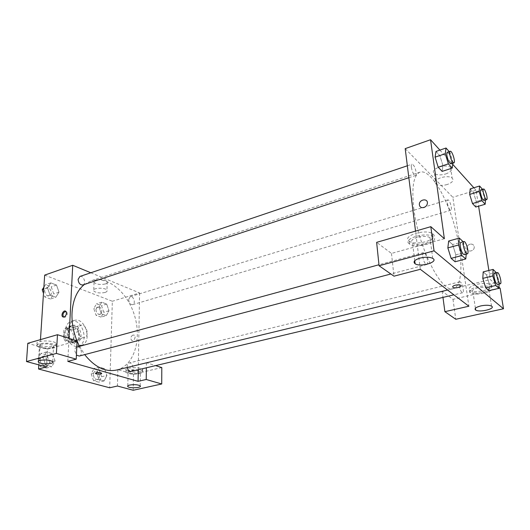 <?xml version="1.0" encoding="UTF-8"?>
<svg xmlns="http://www.w3.org/2000/svg" width="530" height="530" viewBox="0 0 530 530"><rect width="100%" height="100%" fill="white"/><g stroke="black" fill="none" stroke-linecap="round" stroke-linejoin="round"><path stroke-width="0.4" stroke-dasharray="2.65 1.99" d="M77.837 329.938C78.314 335.212 80.474 337.815 84.31 337.743C90.034 336.444 86.304 323.366 80.752 325.287C79.01 325.904 78.036 327.454 77.837 329.938M64.117 333.893C64.567 339.107 66.727 341.665 70.589 341.578C76.366 340.26 72.683 327.341 67.078 329.276C65.322 329.898 64.335 331.435 64.117 333.893M65.892 327.745L72.517 329.912L74.187 332.8L73.769 341.293L71.861 343.062L65.19 340.995L63.487 338.074L63.951 329.474L65.892 327.745L70.41 326.42L77.022 328.607L72.517 329.912M71.861 343.062L76.393 341.804L69.735 339.717L65.19 340.995M63.487 338.074L68.026 336.782L68.476 328.149L63.951 329.474M68.026 336.782L69.735 339.717M76.393 341.804L78.294 340.035L73.769 341.293M77.022 328.607L78.692 331.508L78.294 340.035M70.41 326.42L68.476 328.149M73.007 342.307C66.508 340.71 64.859 327.222 70.967 325.91C78.427 323.327 83.369 340.631 75.671 342.38L73.007 342.307M74.531 341.883L77.194 341.956C84.886 340.214 79.937 322.883 72.484 325.466C70.159 326.294 68.854 328.348 68.569 331.628C68.715 336.755 70.695 340.174 74.531 341.883M78.692 331.508L74.187 332.8M65.356 330.587C64.647 339.187 72.199 348.144 78.261 346.11C89.842 343.5 82.408 317.477 71.199 321.372C67.734 322.611 65.786 325.685 65.356 330.587M68.416 329.7C67.721 338.319 75.273 347.309 81.322 345.275C92.876 342.678 85.423 316.576 74.233 320.464C70.775 321.703 68.84 324.784 68.416 329.7M37.65 359.101L41.095 353.411L47.044 355.107L49.601 362.401L46.249 368.105L40.247 366.502L37.65 359.101L43.115 357.617L46.541 351.913L52.483 353.623L55.047 360.957L51.715 366.68L45.726 365.057L43.115 357.617L46.547 351.92L52.483 353.623L55.054 360.957L51.708 366.674M46.249 368.105L51.715 366.68L45.726 365.057L43.109 357.624M43.884 287.187L45.52 284.696L51.244 286.836L53.709 293.931L50.496 298.986L55.802 297.257L50.045 295.164L47.528 287.936L50.807 282.887L56.518 285.054L58.996 292.189L55.802 297.257L50.045 295.164L47.521 287.936L50.814 282.894L56.518 285.054L59.002 292.189L55.796 297.25M93.578 380.772L91.186 373.882L94.049 368.483L99.229 369.953L101.574 376.75L98.785 382.163L93.578 380.772L98.944 379.5L104.145 380.911L98.944 379.5L96.546 372.577L99.388 367.158L104.549 368.648L106.908 375.478L104.543 368.648L99.388 367.158L96.539 372.57M91.186 373.882L96.546 372.577L98.951 379.493M101.574 376.75L106.908 375.478L104.145 380.911L106.914 375.485M38.822 364.865L40.465 339.624M44.672 275.123L112.34 301.265L109.697 387.781M101.117 317.125L96.089 315.323L93.777 308.612L96.533 303.796L101.528 305.664L103.807 312.289L101.117 317.125L106.318 315.602L101.296 313.78L98.978 307.036L101.714 302.199L106.702 304.094L108.988 310.752L106.318 315.602L101.296 313.78L98.971 307.036L101.72 302.206L106.702 304.094L108.988 310.746L106.311 315.595M132.99 335.013C130.751 336.457 130.274 338.213 131.559 340.28C133.613 342.002 136.501 336.769 134.328 335.258L132.99 335.013L134.328 335.258C136.501 336.762 133.613 341.996 131.559 340.28C130.274 338.213 130.744 336.457 132.99 335.013M161.809 367.575L133.494 374.213L117.872 369.642L146.432 362.732L155.582 365.614M117.872 369.642L117.435 386.019M90.809 272.764L139.576 292.944L112.34 301.265M139.576 292.944L138.27 369.728M128.088 371.397C133.428 373.127 144.809 371.576 142.504 369.403C140.43 366.561 123.205 367.588 126.08 370.377L128.088 371.397M128.041 373.418L126.034 372.404C123.159 369.635 140.397 368.615 142.471 371.431C144.776 373.584 133.394 375.134 128.041 373.418M138.489 373.193C140.258 372.749 140.9 372.206 140.423 371.563C138.164 370.245 134.693 369.947 130.002 370.682C128.267 371.126 127.631 371.662 128.101 372.292C130.347 373.617 133.812 373.922 138.489 373.193M133.494 374.213L133.189 390.266M146.432 362.732L146.366 367.8M105.357 283.967C107.113 283.365 107.736 282.596 107.232 281.668C105.556 278.495 91.73 279.257 94.049 282.391C96.559 284.464 100.329 284.988 105.357 283.967M105.066 292.461C100.018 293.454 96.228 292.944 93.704 290.924C91.379 287.863 105.258 287.108 106.947 290.208C107.457 291.109 106.828 291.864 105.066 292.461M77.088 340.883L47.607 349.084L46.514 366.932M67.8 361.374L68.98 338.332M63.593 317.119L64.925 317.337C67.264 315.734 67.827 313.82 66.608 311.6L65.74 311.296L66.608 311.6M40.227 345.54C46.733 347.62 58.591 346.024 56.087 343.374C53.729 339.763 33.947 340.373 37.219 343.963L40.227 345.54M47.607 349.084L27.799 343.288M40.081 347.786L37.074 346.216C33.794 342.658 53.596 342.049 55.955 345.633C58.466 348.256 46.594 349.846 40.081 347.786M51.907 347.554C53.55 347.064 54.12 346.454 53.609 345.726C50.721 343.897 46.554 343.44 41.115 344.361C39.511 344.844 38.955 345.447 39.445 346.163C42.327 347.998 46.474 348.462 51.907 347.554M101.647 373.378L100.753 372.782C97.54 372.312 95.778 372.544 95.46 373.478M131.062 371.437C134.7 370.775 132.652 361.891 129.115 362.97C127.909 363.361 127.253 364.474 127.147 366.303L127.233 367.462M76.79 347.07C75.538 347.561 74.843 348.707 74.697 350.502L76.413 355.107M79.268 356.054C83.462 355.166 80.984 345.706 76.91 347.037M128.644 299.503C129.022 302.948 130.38 304.664 132.705 304.657C136.084 303.856 133.527 295.435 130.267 296.628L128.644 299.503M82.865 284.968C86.715 283.921 83.601 274.984 79.904 276.455M79.507 346.328L84.694 354.623M116.593 370.033C133.825 365.846 141.755 340.214 134.845 316.576C128.233 292.851 107.961 275.275 91.12 280.814L84.363 284.477M413.751 208.171C418.104 247.245 441.927 293.852 453.342 288.631C463.319 286.087 463.187 255.645 454.435 225.316C445.849 194.941 429.89 169.017 420.078 172.131C413.599 174.9 411.492 186.911 413.751 208.171M411.386 167.487C411.174 165.585 411.373 164.492 411.995 164.207C413.778 164.704 415.156 167.361 416.136 172.19C416.361 174.105 416.156 175.211 415.533 175.503C413.751 175.013 412.373 172.343 411.386 167.487M459.212 285.677C460.067 289.976 461.206 292.328 462.637 292.739C464.757 292.494 461.776 281.079 459.795 281.834C459.119 282.119 458.927 283.404 459.212 285.677M422.728 256.626C423.656 261.462 425.007 264.092 426.783 264.53C429.333 264.145 425.901 251.664 423.51 252.605C422.735 252.936 422.47 254.274 422.728 256.626M447.346 203.103C448.234 207.409 449.4 209.794 450.844 210.244C452.779 209.926 449.599 199.101 447.81 199.903C447.254 200.154 447.101 201.221 447.346 203.103M420.31 269.306L415.527 231.1M405.198 148.632L452.858 197.279L468.884 306.227M461.1 285.776L460.702 285.279C459.49 284.716 457.715 284.676 455.389 285.166C453.581 285.65 452.666 286.226 452.653 286.896M478.014 287.764C473.085 289.155 471.408 290.606 472.979 292.116C475.277 293.256 478.795 293.342 483.552 292.381C488.534 291.003 490.237 289.539 488.653 287.989L485.5 287.141L478.014 287.764M470.143 292.606C466.579 290.221 476.477 285.809 485.162 286.054C487.984 286.107 490.018 286.511 491.27 287.273C497.504 290.924 475.463 296.621 470.375 292.779L470.143 292.606M469.766 290.076L469.997 290.248C475.085 294.123 497.094 288.386 490.859 284.703C489.541 283.901 487.375 283.49 484.367 283.477C475.728 283.358 466.287 287.717 469.766 290.076M417.435 237.274C411.883 239.176 410.273 241.17 412.592 243.25C417.991 247.165 436.356 241.289 429.969 237.586C426.922 236.075 422.741 235.969 417.435 237.274M409.292 243.853C402.157 238.984 425.65 231.583 432.864 236.599C441.397 241.567 416.845 249.372 409.697 244.144L409.292 243.853M408.941 240.958L409.345 241.249C416.494 246.516 441 238.666 432.473 233.657C425.265 228.609 401.813 236.055 408.941 240.958M444.359 238.712L391.465 253.426L376.631 242.356M391.465 253.426L394.002 276.176M498.968 287.247L490.336 279.575L442.133 291.228L452.998 299.337L500.141 288.287M452.998 299.337L455.78 319.272M442.133 291.228L442.967 297.409M482.797 278.382L483.214 271.89L486.494 274.812L489.362 284.106L488.998 290.645L489.362 284.113L499.194 281.761L499.101 284.08M469.679 194.411L470.196 188.905L473.456 192.469L476.218 201.446L475.755 207.005M435.09 157.145L435.978 151.454L439.9 155.74L442.954 165.612L442.133 171.369M447.857 247.894L448.665 241.037M463.207 241.7L452.633 244.582L448.658 241.031L452.633 244.582L455.826 254.837L455.091 261.747L455.82 254.844L466.407 252.041L466.214 254.148M473.853 187.772L476.046 190.197L478.597 206.183M488.879 270.472L490.336 279.575M439.9 150.109L452.706 164.313M445.737 173.966C450.944 171.952 452.547 169.772 450.553 167.42C445.743 163.114 428.929 169.507 434.408 173.462C437.038 175.165 440.814 175.331 445.737 173.966M476.046 190.197L452.858 197.279M447.26 184.5C442.311 185.844 438.515 185.685 435.872 184.016C430.386 180.14 447.307 173.867 452.13 178.08C454.13 180.385 452.507 182.525 447.26 184.5M423.854 207.535C425.941 206.746 427.12 205.302 427.399 203.202L427.399 203.202M470.017 244.178C468.096 244.84 467.043 246.119 466.857 248.02C466.585 252.512 474.231 251.743 474.237 247.245C473.992 244.827 472.588 243.807 470.017 244.178C472.588 243.8 473.992 244.827 474.237 247.245C474.231 251.743 466.585 252.512 466.857 248.013C467.043 246.119 468.096 244.84 470.017 244.178M449.235 151.62L449.891 152.368L452.958 162.312L452.839 163.22M450.924 163.856C452.971 163.472 449.221 151.341 447.333 152.262M452.958 162.312L442.947 165.612L442.139 171.382M435.978 151.447L439.9 155.74L442.947 165.612M449.891 152.368L439.9 155.74M482.519 189.329L485.553 198.671L485.467 199.969M483.923 200.426C485.652 200.181 482.406 189.097 480.829 189.846M485.553 198.671L476.218 201.446L475.761 207.011M470.196 188.899L473.456 192.469L476.218 201.446M482.79 189.627L473.456 192.469M463.233 241.786L466.407 252.041M464.227 254.672C466.513 254.36 462.975 241.554 460.848 242.435M452.633 244.582L455.82 254.844M496.458 272.837L499.194 281.761M497.484 284.464C499.379 284.285 496.292 272.606 494.536 273.308M483.214 271.877L486.494 274.812L489.362 284.113M496.318 272.394L486.494 274.812M50.496 298.986L44.732 296.919L43.486 293.335M44.679 290.625C45.037 294.322 46.62 296.104 49.436 295.972C53.364 294.892 50.323 286.24 46.534 287.73L44.679 290.625M58.996 292.189L53.709 293.931M50.045 295.164L44.732 296.919M47.528 287.936L43.752 289.208M50.807 282.887L45.52 284.696M56.518 285.054L51.244 286.836M44.666 290.625C45.023 294.322 46.607 296.104 49.422 295.972C53.351 294.892 50.31 286.24 46.527 287.73L44.666 290.625M95.917 309.401C96.255 312.753 97.619 314.409 99.998 314.363C103.463 313.535 100.972 305.36 97.619 306.572L95.917 309.401M108.988 310.752L103.807 312.289M101.296 313.78L96.089 315.323M98.978 307.036L93.777 308.612M101.714 302.199L96.533 303.796M106.702 304.094L101.528 305.664M95.91 309.401C96.248 312.753 97.606 314.409 99.984 314.369C103.449 313.535 100.958 305.36 97.606 306.578L95.91 309.401M40.207 359.804C40.479 363.434 42.002 365.21 44.785 365.137C49.052 364.223 46.666 355.06 42.513 356.405C41.161 356.862 40.393 357.995 40.207 359.804M55.047 360.957L49.601 362.401M45.726 365.057L40.247 366.502M46.541 351.913L41.095 353.411M52.483 353.623L47.044 355.107M40.194 359.81C40.465 363.434 41.989 365.216 44.772 365.137C49.038 364.229 46.653 355.06 42.499 356.412C41.148 356.862 40.379 357.995 40.194 359.81M93.406 374.498C93.677 377.791 94.989 379.44 97.334 379.44C101.058 378.758 99.097 370.132 95.466 371.225C94.234 371.623 93.545 372.709 93.406 374.498C93.671 377.791 94.976 379.44 97.321 379.447C101.044 378.758 99.084 370.139 95.453 371.225C94.221 371.623 93.532 372.716 93.399 374.498M104.145 380.911L98.785 382.163M99.388 367.158L94.049 368.483M104.549 368.648L99.229 369.953M70.589 341.578L84.31 337.743M67.078 329.276L80.752 325.287M72.484 325.466L70.967 325.91M77.194 341.956L75.671 342.38M74.233 320.464L71.199 321.372M81.322 345.275L78.261 346.11M126.08 370.377L126.034 372.404M142.504 369.403L142.471 371.431M140.198 385.873L140.423 371.563M127.803 385.853L128.101 372.292M94.049 282.391L93.704 290.924M107.232 281.668L106.947 290.208M37.219 343.963L37.074 346.216M56.087 343.374L55.955 345.633M52.675 361.652L53.609 345.726M38.465 361.135L39.445 346.163M420.078 172.131L91.12 280.814M453.342 288.631L447.565 290.023M408.842 177.702L415.533 175.503M407.345 165.777L411.995 164.207M459.795 281.834L129.115 362.97M462.637 292.739L453.872 294.819M423.51 252.605L378.97 264.742M426.783 264.53L390.868 273.99M447.81 199.903L130.267 296.628M450.844 210.244L132.705 304.657M491.522 306.108L488.653 287.989M475.403 308.268L472.979 292.116M469.997 290.248L470.375 292.779M490.859 284.703L491.27 287.273M432.718 258.368L429.969 237.586M414.738 260.694L412.592 243.25M409.345 241.249L409.697 244.144M432.473 233.657L432.864 236.599M434.408 173.462L435.872 184.016M450.553 167.42L452.13 178.08"/><path stroke-width="0.79" d="M155.582 365.614L161.809 367.575L161.716 383.985L133.189 390.266L117.435 386.019L109.697 387.781L38.551 369.012L38.822 364.865M40.465 339.624L44.672 275.123L72.723 265.278L90.809 272.764M129.698 385.058C127.955 385.482 127.313 385.992 127.783 386.582C129.36 388.589 142.371 387.841 140.198 385.873C137.919 384.628 134.421 384.356 129.698 385.058M146.366 367.8L146.214 379.487L161.716 383.985M138.27 369.728L138.072 381.335L146.214 379.487M64.064 317.046L62.726 316.827C60.533 315.257 63.713 309.44 65.746 311.302C66.965 313.522 66.402 315.436 64.064 317.046M68.98 338.332L72.723 265.278M57.472 334.708L56.405 353.424L76.221 359.174L77.088 340.883L57.472 334.708L27.799 343.288L26.5 361.546L46.514 366.932L38.551 369.012M65.74 311.296C63.063 312.561 62.348 314.502 63.587 317.119L62.726 316.827M40.081 360.387C38.465 360.85 37.902 361.42 38.405 362.096C40.227 364.653 55.186 364.19 52.675 361.652C49.76 359.93 45.56 359.506 40.081 360.387M26.5 361.546L56.405 353.424M76.221 359.174L67.8 361.374L138.072 381.335M100.753 372.789L101.555 373.173C102.648 374.207 96.261 374.518 95.46 373.478C95.778 372.544 97.54 372.312 100.753 372.789M95.46 373.478L95.46 373.478C97.924 374.372 99.984 374.339 101.647 373.378M127.233 367.462C127.902 370.225 129.181 371.55 131.062 371.437L453.872 294.819M76.413 355.107L79.268 356.054L390.868 273.99M378.97 264.742L76.79 347.07M407.345 165.777L79.904 276.455L78.115 279.396C78.519 283.206 80.103 285.06 82.865 284.968L408.842 177.702M84.363 284.477C77.029 290.466 72.921 299.907 72.027 312.779C71.61 322.227 73.259 331.581 76.969 340.85M77.075 341.101L79.507 346.328M84.694 354.623C94.764 367.177 105.397 372.318 116.593 370.033L447.565 290.023M420.31 269.306L468.884 306.227L444.889 311.673L455.78 319.272L503.5 308.771L434.037 250.829L379.076 265.762L394.002 276.176L420.31 269.306M415.527 231.1L405.198 148.632L430.546 139.734L439.9 150.109M455.389 285.173C457.715 284.683 459.49 284.716 460.702 285.279C463.2 286.637 455.151 288.837 453.044 287.386C452.169 286.617 452.951 285.875 455.389 285.173M480.789 305.916C485.606 304.975 489.183 305.041 491.522 306.108C496.212 308.685 479.517 312.779 475.675 310.057C474.098 308.626 475.808 307.248 480.789 305.916M420.058 258.097C425.424 256.845 429.651 256.937 432.718 258.368C439.138 261.88 420.542 267.498 415.116 263.788C412.784 261.813 414.433 259.919 420.058 258.097M452.653 286.896L453.044 287.386C454.733 288.585 461.517 287.233 461.1 285.776M379.076 265.762L376.631 242.356L430.817 226.674L444.359 238.712L430.546 139.734M430.817 226.674L434.037 250.829M503.5 308.771L500.141 288.287L498.968 287.247M442.967 297.409L444.889 311.673M499.101 284.08L498.922 288.327L489.005 290.652L485.718 287.856L482.79 278.382L483.214 271.877L493.112 269.419L496.458 272.837M485.467 199.969L485.175 204.249L475.761 207.011L472.495 203.553L469.679 194.411L470.196 188.899L479.59 186.003L482.519 189.329M452.839 163.22L452.236 168.089L442.139 171.382L438.204 167.208L435.09 157.145L435.978 151.447L446.041 148.009L449.235 151.62M466.214 254.148L465.777 258.978L455.098 261.76L451.116 258.362L447.857 247.894L448.658 241.031L459.311 238.096L463.233 241.786M478.597 206.183L488.879 270.472M452.706 164.313L473.853 187.772M423.854 207.528C421.085 208.032 419.575 206.972 419.329 204.355C419.316 199.293 427.862 198.035 427.399 203.202C427.12 205.302 425.941 206.746 423.854 207.528C421.085 208.032 419.575 206.972 419.336 204.355L419.336 204.355C419.316 199.293 427.869 198.035 427.399 203.202M452.236 168.089L448.38 163.856L445.246 153.72L446.041 148.009M450.242 151.282L447.333 152.262C446.79 152.527 446.644 153.627 446.903 155.562C447.963 160.524 449.301 163.286 450.924 163.856L453.832 162.895C455.86 162.524 452.103 150.368 450.242 151.282C449.698 151.547 449.559 152.647 449.824 154.581C450.891 159.55 452.223 162.319 453.832 162.895M442.139 171.382L438.204 167.208L435.09 157.145L445.246 153.72M448.38 163.856L438.204 167.208M485.175 204.249L481.975 200.731L479.153 191.529L479.59 186.003M483.539 189.018L480.829 189.846C480.346 190.078 480.246 191.151 480.531 193.059C481.485 197.458 482.618 199.916 483.923 200.426L486.639 199.624C488.342 199.379 485.096 188.282 483.539 189.018C483.055 189.25 482.962 190.323 483.247 192.238C484.208 196.643 485.341 199.108 486.639 199.624M475.761 207.011L472.495 203.553L469.679 194.411L479.153 191.529M481.975 200.731L472.495 203.553M465.777 258.978L461.882 255.526L458.609 244.979L459.311 238.096M463.922 241.594L460.848 242.435C460.159 242.74 459.974 244.098 460.285 246.496C461.299 251.445 462.61 254.168 464.227 254.672L467.308 253.857C469.567 253.559 466.022 240.726 463.922 241.594C463.24 241.905 463.061 243.257 463.379 245.662C464.393 250.617 465.704 253.353 467.308 253.857M455.098 261.76L451.116 258.362L447.857 247.894L458.609 244.979M461.882 255.526L451.116 258.362M498.922 288.327L495.716 285.485L492.781 275.945L493.112 269.419M497.392 272.606L494.536 273.308C493.947 273.579 493.821 274.878 494.159 277.197C495.08 281.582 496.186 284.007 497.484 284.464L500.346 283.788C502.221 283.61 499.121 271.91 497.392 272.606C496.802 272.877 496.683 274.176 497.027 276.494C497.955 280.893 499.055 283.325 500.346 283.788M489.005 290.652L485.718 287.856L482.797 278.382L492.781 275.945M495.716 285.485L485.718 287.856M43.486 293.335L42.221 289.724L43.884 287.187M43.752 289.208L42.221 289.724M127.783 386.582L127.803 385.853M38.405 362.096L38.465 361.135M475.675 310.057L475.403 308.268M415.116 263.788L414.738 260.694"/></g></svg>
